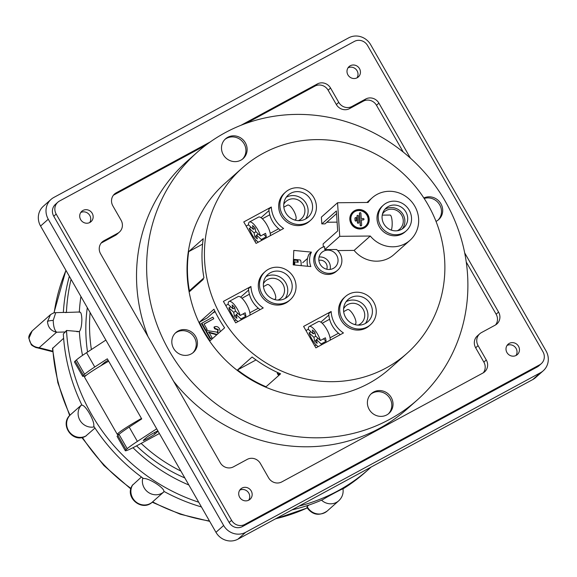 <?xml version="1.0" encoding="UTF-8"?>
<svg xmlns="http://www.w3.org/2000/svg" width="577" height="577" viewBox="0 0 577 577"><rect width="100%" height="100%" fill="white"/><g stroke="black" fill="none" stroke-linecap="round" stroke-linejoin="round"><path stroke-width="0.87" d="M307.152 506.563A13.228 12.499 48.4 0 0 307.382 506.988A13.228 12.499 48.4 0 0 324.923 512.614A13.228 12.499 48.4 0 0 327.246 510.998C319.384 516.271 312.611 515.131 306.935 507.58L307.152 506.563L308.818 505.084M94.981 428.047L85.648 436.162C72.688 443.958 58.818 424.03 70.654 414.596A13.228 12.499 48.4 0 0 68.367 430.355A13.228 12.499 48.4 0 0 85.908 435.974A13.228 12.499 48.4 0 0 86.312 435.75M132.818 484.673A13.228 12.499 48.4 0 0 132.573 485.062A13.228 12.499 48.4 0 0 137.355 502.92A13.228 12.499 48.4 0 0 152.501 501.968C142.151 512.232 124.257 497.504 132.313 485.38L141.437 477.006M292.027 509.88A185.174 174.982 48.4 0 0 322.817 499.581C328.039 496.292 344.015 487.817 342.983 488.885M79.237 312.258C80.802 311.486 81.674 313.946 81.869 319.629C81.732 325.608 80.888 329.597 79.33 331.595L66.514 330.47L63.319 334.011A185.174 174.982 48.4 0 0 81.941 405.184C85.677 404.989 95.01 421.563 93.719 426.122A185.174 174.982 48.4 0 0 143.586 478.578C148.376 477.713 164.438 487.832 163.868 491.366A185.174 174.982 48.4 0 0 201.438 506.945M141.459 418.448A26.455 1.875 150.2 0 0 117.311 434.423L84.53 377.178A26.455 1.875 -29.8 0 1 108.678 361.202M117.311 434.423A26.455 1.875 150.2 0 0 119.41 434.048M79.381 331.551A171.953 162.483 48.4 0 0 82.511 355.389M132.962 447.716A171.953 162.483 48.4 0 0 188.881 485.019M80.917 296.506A171.953 162.483 48.4 0 0 79.33 311.998M76.784 331.667L79.33 331.595M66.514 330.47A185.174 174.982 48.4 0 0 198.733 502.221M299.037 506.087A185.174 174.982 48.4 0 0 368.818 469.137A185.174 174.982 48.4 0 0 371.083 467.089M63.614 338.281L52.464 348.494L57.844 382.71L69.673 415.563M71.065 279.304A185.174 174.982 48.4 0 0 66.427 312.46L79.821 311.984M52.687 351.732L36.279 347.57C37.202 348.299 31.064 345.291 31.194 344.476L28.85 338.295C28.468 336.398 29.593 333.932 32.211 330.888L29.052 337.927C29.622 343.748 32.983 347.015 39.135 347.722L36.214 347.556M66.081 312.366L55.745 312.647L53.221 320.415C53.423 326.344 54.548 330.282 56.575 332.222C51.028 330.974 47.992 327.419 47.48 321.548L50.516 314.631M65.518 312.633L66.427 312.46L65.518 312.633M342.998 488.878A185.174 174.982 48.4 0 0 365.58 472.015L368.818 469.137M69.341 276.296A185.174 174.982 48.4 0 0 63.347 312.438M89.868 222.47A6.946 6.563 48.4 0 0 91.043 221.647A6.946 6.563 48.4 0 0 91.808 212.689A6.946 6.563 48.4 0 0 82.987 210.446A6.946 6.563 48.4 0 0 81.819 211.269A6.946 6.563 48.4 0 0 81.054 220.226A6.946 6.563 48.4 0 0 89.868 222.47M89.687 222.563A6.946 6.563 48.4 0 0 88.908 214.255A6.946 6.563 48.4 0 0 80.744 212.509A6.946 6.563 48.4 0 1 88.908 214.255A6.946 6.563 48.4 0 1 89.687 222.563M248.875 500.108A6.946 6.563 48.4 0 0 250.05 499.285A6.946 6.563 48.4 0 0 250.815 490.327A6.946 6.563 48.4 0 0 241.994 488.084A6.946 6.563 48.4 0 0 240.818 488.907A6.946 6.563 48.4 0 0 240.054 497.864A6.946 6.563 48.4 0 0 248.875 500.108M248.687 500.201A6.946 6.563 48.4 0 0 247.915 491.892A6.946 6.563 48.4 0 0 239.751 490.147A6.946 6.563 -131.6 0 1 247.915 491.892A6.946 6.563 -131.6 0 1 248.687 500.201M516.17 355.41A6.946 6.563 48.4 0 0 517.338 354.588A6.946 6.563 48.4 0 0 518.103 345.63A6.946 6.563 48.4 0 0 509.282 343.387A6.946 6.563 48.4 0 0 508.113 344.209A6.946 6.563 48.4 0 0 507.349 353.167A6.946 6.563 48.4 0 0 516.17 355.41M515.982 355.511A6.946 6.563 48.4 0 0 515.203 347.195A6.946 6.563 48.4 0 0 507.046 345.45A6.946 6.563 48.4 0 1 515.203 347.195A6.946 6.563 48.4 0 1 515.982 355.511M357.163 77.772A6.946 6.563 48.4 0 0 358.331 76.95A6.946 6.563 48.4 0 0 359.096 67.992A6.946 6.563 48.4 0 0 350.282 65.749A6.946 6.563 48.4 0 0 349.107 66.571A6.946 6.563 48.4 0 0 348.342 75.529A6.946 6.563 48.4 0 0 357.163 77.772M356.975 77.866A6.946 6.563 48.4 0 0 356.197 69.557A6.946 6.563 48.4 0 0 348.039 67.812A6.946 6.563 -131.6 0 1 356.197 69.557A6.946 6.563 -131.6 0 1 356.975 77.866M101.148 243.09A9.917 9.376 -131.6 0 1 101.509 242.881L115.292 235.423A9.917 9.376 48.4 0 0 116.965 234.255L119.389 232.098A9.917 9.376 48.4 0 0 121.062 220.205L112.868 205.895A9.917 9.376 -131.6 0 1 114.542 194.002A9.917 9.376 -131.6 0 1 116.215 192.833L210.266 141.92M464.694 252.921L498.564 312.07A9.917 9.376 -131.6 0 1 496.891 323.957A9.917 9.376 -131.6 0 1 495.217 325.132L481.442 332.59A9.917 9.376 48.4 0 0 479.768 333.766L477.338 335.922A9.917 9.376 48.4 0 0 475.664 347.808L483.858 362.118A9.917 9.376 -131.6 0 1 483.295 372.821M466.252 262.037L496.141 314.227A9.917 9.376 -131.6 0 1 495.578 324.923M246.17 123.327L314.948 86.096A9.917 9.376 -131.6 0 1 328.133 90.207L336.333 104.516A9.917 9.376 48.4 0 0 349.518 108.627L363.294 101.17A9.917 9.376 -131.6 0 1 376.478 105.281L403.294 152.112M113.431 195.192A9.917 9.376 -131.6 0 1 113.792 194.99L205.859 145.152M541.291 363.669L538.868 365.825A9.917 9.376 -131.6 0 1 537.194 366.994L242.34 526.606A9.917 9.376 -131.6 0 1 229.156 522.495L53.762 216.238A9.917 9.376 -131.6 0 1 55.435 204.345L57.866 202.188A9.917 9.376 -131.6 0 1 59.539 201.02L354.386 41.407A9.917 9.376 -131.6 0 1 367.571 45.518L542.964 351.775A9.917 9.376 -131.6 0 1 541.291 363.669A9.917 9.376 -131.6 0 1 539.618 364.837L244.771 524.45A9.917 9.376 -131.6 0 1 231.586 520.339L56.185 214.081A9.917 9.376 -131.6 0 1 57.866 202.188M479.768 333.766A9.917 9.376 48.4 0 0 478.088 345.652L486.288 359.961A9.917 9.376 -131.6 0 1 484.608 371.855A9.917 9.376 -131.6 0 1 482.935 373.023L281.778 481.918A9.917 9.376 -131.6 0 1 268.593 477.806L260.4 463.497A9.917 9.376 48.4 0 0 247.216 459.386L233.44 466.843A9.917 9.376 -131.6 0 1 220.255 462.732L100.586 253.786A9.917 9.376 -131.6 0 1 102.266 241.9A9.917 9.376 -131.6 0 1 103.939 240.724L117.715 233.267A9.917 9.376 48.4 0 0 119.389 232.098M241.027 125.267L317.379 83.939A9.917 9.376 -131.6 0 1 330.563 88.05L338.757 102.36A9.917 9.376 48.4 0 0 351.941 106.471L365.717 99.013A9.917 9.376 -131.6 0 1 378.901 103.124L410.442 158.199M256.397 240.537L254.883 241.352M316.225 345.003L314.71 345.825M250.021 315.107A11.576 3.7 -118.4 0 0 241.828 298.107A11.576 3.7 -118.4 0 0 238.128 296.571L229.033 301.49A11.576 3.7 -118.4 0 0 228.175 304.396L232.957 308.81L232.156 304.981L234.608 307.245L235.409 311.075L240.198 315.482A11.576 3.7 -118.4 0 0 232.74 303.026A11.576 3.7 -118.4 0 0 229.033 301.49M230.8 306.82L228.896 307.851A11.576 3.7 -118.4 0 0 236.354 320.307A11.576 3.7 -118.4 0 0 238.056 321.584M274.385 299.499L275.128 299.102A8.266 2.64 -118.4 0 0 274.796 293.325A8.266 2.64 -118.4 0 0 269.906 285.658A8.266 2.64 -118.4 0 0 267.259 284.562L263.465 286.618M243.249 313.83L245.881 316.254A11.576 3.7 -118.4 0 0 245.16 312.799L240.198 315.482M245.881 316.254L240.919 318.944A11.576 3.7 -118.4 0 1 240.926 320.026M228.896 307.851L233.678 312.265L234.478 316.095L236.938 318.36L236.137 314.53L240.919 318.944M234.738 307.844L232.957 308.81M238.041 313.499L236.137 314.53M236.26 315.129L234.478 316.095M235.589 311.234L233.678 312.265M330.224 340.12A11.576 3.7 -118.4 0 0 322.038 323.12A11.576 3.7 -118.4 0 0 318.338 321.584L309.243 326.503A11.576 3.7 -118.4 0 0 308.378 329.409L313.16 333.823L312.359 329.994L314.818 332.258L315.619 336.088L320.401 340.495A11.576 3.7 -118.4 0 0 312.943 328.039A11.576 3.7 -118.4 0 0 309.243 326.503M311.01 331.833L309.099 332.864A11.576 3.7 -118.4 0 0 316.564 345.32A11.576 3.7 -118.4 0 0 318.266 346.597M354.595 324.512L355.338 324.115A8.266 2.64 -118.4 0 0 355.006 318.338A8.266 2.64 -118.4 0 0 350.109 310.671A8.266 2.64 -118.4 0 0 347.462 309.575L343.668 311.63M323.459 338.843L326.084 341.267A11.576 3.7 -118.4 0 0 325.363 337.812L320.401 340.495M326.084 341.267L321.129 343.957A11.576 3.7 -118.4 0 1 321.129 345.039M309.099 332.864L313.888 337.278L314.689 341.108L317.141 343.365L316.34 339.543L321.129 343.957M314.941 332.857L313.16 333.823M318.244 338.511L316.34 339.543M316.463 340.142L314.689 341.108M315.792 336.247L313.888 337.278M391.343 230.129A8.266 2.084 -90.5 0 0 392.122 221.525A8.266 2.084 -90.5 0 0 390.023 215.055L382.234 215.127M270.389 235.647A11.576 3.7 -118.4 0 0 262.203 218.647A11.576 3.7 -118.4 0 0 258.503 217.111L249.408 222.03A11.576 3.7 -118.4 0 0 248.543 224.936L253.332 229.35L252.531 225.52L254.984 227.785L255.784 231.615L260.573 236.022A11.576 3.7 -118.4 0 0 253.108 223.566A11.576 3.7 -118.4 0 0 249.408 222.03M251.175 227.36L249.271 228.391A11.576 3.7 -118.4 0 0 256.729 240.854A11.576 3.7 -118.4 0 0 258.431 242.124M294.76 220.039L295.503 219.642A8.266 2.64 -118.4 0 0 295.172 213.865A8.266 2.64 -118.4 0 0 290.274 206.198A8.266 2.64 -118.4 0 0 287.635 205.102L283.834 207.157M263.624 234.37L266.257 236.794A11.576 3.7 -118.4 0 0 265.528 233.339L260.573 236.022M266.257 236.794L261.294 239.484A11.576 3.7 -118.4 0 1 261.302 240.566M249.271 228.391L254.053 232.805L254.854 236.635L257.313 238.9L256.505 235.07L261.294 239.484M255.113 228.384L253.332 229.35M258.417 234.038L256.505 235.07M256.635 235.668L254.854 236.635M255.957 231.774L254.053 232.805M301.151 265.644A7.443 1.709 -84.5 0 0 300.04 259.967L293.635 259.354A7.443 1.709 -84.5 0 0 293.441 259.376M294.746 265.031A7.443 1.709 -84.5 0 0 294.659 261.915L298.179 262.254A7.443 1.709 -84.5 0 0 297.804 260.443L294.277 260.104A7.443 1.709 -84.5 0 0 293.635 259.354M293.844 264.944L294.659 261.915M294.277 260.104L293.267 263.862M293.895 264.764L293.231 264.699M297.804 260.443L297.343 262.174M236.022 319.997L234.507 320.812M141.141 443.396A157.067 148.426 48.4 0 0 180.904 471.084M90.099 312.539A157.067 148.426 48.4 0 0 91.39 349.532M87.545 352.042A157.067 148.426 -131.6 0 1 87.307 307.656M184.828 477.944A157.067 148.426 -131.6 0 1 136.54 445.877M105.872 340.084L86.572 352.677L94.765 366.986L107.308 358.807L141.726 418.916L129.19 427.095L137.384 441.405A39.683 2.813 150.2 0 0 127.221 448.697L126.046 449.743A21.493 1.522 150.2 0 0 125.303 450.731A21.493 1.522 150.2 0 0 138.696 444.723L159.389 433.522M156.692 428.812L137.384 441.405M157.896 430.918A6.946 0.49 150.2 0 0 151.989 433.933A6.946 0.49 150.2 0 0 146.572 437.424L143.5 440.157A6.946 0.49 150.2 0 0 143.262 440.475A6.946 0.49 150.2 0 0 148.549 438.001A6.946 0.49 150.2 0 0 155.069 433.89L158.069 431.221M125.303 450.731L117.109 436.421A21.493 1.522 -29.8 0 1 117.845 435.433L126.046 449.743M127.221 448.697L119.021 434.387L117.845 435.433M119.021 434.387A39.683 2.813 -29.8 0 1 129.19 427.095M108.123 360.243A6.946 0.49 150.2 0 0 103.954 363.005L100.91 365.71M94.765 366.986A39.683 2.813 150.2 0 0 84.595 374.278L83.427 375.324A21.493 1.522 150.2 0 0 82.684 376.312A21.493 1.522 150.2 0 0 86.384 375.18M82.684 376.312L74.491 362.003A21.493 1.522 -29.8 0 1 75.226 361.014L76.402 359.969A39.683 2.813 -29.8 0 1 86.572 352.677M543.26 370.766L535.579 377.596A16.531 15.622 -131.6 0 1 532.787 379.551L237.94 539.163A16.531 15.622 -131.6 0 1 215.964 532.311L40.57 226.047A16.531 15.622 -131.6 0 1 43.362 206.234L51.043 199.404A16.531 15.622 48.4 0 0 48.252 219.217L223.645 525.481A16.531 15.622 48.4 0 0 245.622 532.333L540.469 372.72A16.531 15.622 48.4 0 0 543.26 370.766A16.531 15.622 48.4 0 0 546.051 350.953L370.658 44.689A16.531 15.622 48.4 0 0 348.681 37.837L53.834 197.449A16.531 15.622 48.4 0 0 51.043 199.404M173.612 381.289A165.664 156.547 -131.6 0 0 255.431 438.635L259.78 439.991A165.664 156.547 -131.6 0 0 377.336 429.512L381.195 427.427A165.664 156.547 -131.6 0 0 407.211 408.913L417.322 399.926A165.664 156.547 48.4 0 0 435.556 186.198A165.664 156.547 48.4 0 0 225.138 132.703A165.664 156.547 48.4 0 0 197.204 152.278A165.664 156.547 48.4 0 0 178.964 366.006A165.664 156.547 48.4 0 0 389.388 419.501A165.664 156.547 48.4 0 0 417.322 399.926M197.204 152.278L187.092 161.264A165.664 156.547 48.4 0 0 142.029 234.385L140.925 238.69A165.664 156.547 48.4 0 0 147.972 336.521M436.017 221.388A13.228 12.499 48.4 0 0 436.443 221.171A13.228 12.499 48.4 0 0 438.671 219.606A13.228 12.499 48.4 0 0 440.309 202.801A13.228 12.499 48.4 0 0 423.864 197.998M191.196 353.932A13.228 12.499 48.4 0 0 193.425 352.367A13.228 12.499 48.4 0 0 194.882 335.302A13.228 12.499 48.4 0 0 178.077 331.032A13.228 12.499 48.4 0 0 175.848 332.597A13.228 12.499 48.4 0 0 174.391 349.662A13.228 12.499 48.4 0 0 191.196 353.932M386.763 414.921A13.228 12.499 48.4 0 0 388.992 413.356A13.228 12.499 48.4 0 0 390.449 396.291A13.228 12.499 48.4 0 0 373.651 392.021A13.228 12.499 48.4 0 0 371.422 393.586A13.228 12.499 48.4 0 0 369.965 410.651A13.228 12.499 48.4 0 0 386.763 414.921M240.869 160.175A13.228 12.499 48.4 0 0 243.105 158.617A13.228 12.499 48.4 0 0 244.554 141.553A13.228 12.499 48.4 0 0 227.756 137.283A13.228 12.499 48.4 0 0 225.528 138.841A13.228 12.499 48.4 0 0 224.071 155.905A13.228 12.499 48.4 0 0 240.869 160.175M242.268 167.965L224.879 183.414A124.005 117.174 48.4 0 0 211.232 343.394A124.005 117.174 48.4 0 0 368.732 383.438A124.005 117.174 48.4 0 0 389.641 368.782L407.03 353.326A124.005 117.174 -131.6 0 1 386.121 367.982A124.005 117.174 -131.6 0 1 228.622 327.938A124.005 117.174 -131.6 0 1 242.268 167.965A124.005 117.174 -131.6 0 1 263.177 153.309A124.005 117.174 -131.6 0 1 420.676 193.353A124.005 117.174 -131.6 0 1 407.03 353.326M424.174 198.474A13.228 12.499 -131.6 0 1 439.335 204.244A13.228 12.499 -131.6 0 1 438.044 220.125M175.264 333.153A13.228 12.499 -131.6 0 1 176.865 332.114A13.228 12.499 -131.6 0 1 193.41 336.038A13.228 12.499 -131.6 0 1 192.797 352.886M370.831 394.141A13.228 12.499 -131.6 0 1 372.439 393.103A13.228 12.499 -131.6 0 1 388.977 397.026A13.228 12.499 -131.6 0 1 388.371 413.875M224.936 139.403A13.228 12.499 -131.6 0 1 226.545 138.357A13.228 12.499 -131.6 0 1 243.09 142.288A13.228 12.499 -131.6 0 1 242.477 159.137M188.672 251.666L203.234 238.727A124.005 117.174 -131.6 0 0 203.948 277.854L189.393 290.794A124.005 117.174 48.4 0 1 188.672 251.666L202.57 244.143M203.241 279.124L189.494 291.342A124.005 117.174 48.4 0 0 189.537 291.594L203.284 279.376A124.005 117.174 -131.6 0 1 203.241 279.124L189.494 291.342A12.398 11.72 48.4 0 0 189.537 291.594M237.544 369.944L252.106 357.004A124.005 117.174 -131.6 0 0 280.602 373.824L266.047 386.763A124.005 117.174 48.4 0 1 237.544 369.944L256.022 359.94M224.604 327.83A124.005 117.174 -131.6 0 1 213.952 309.229L199.39 322.168A124.005 117.174 48.4 0 0 210.05 340.769L224.604 327.83M280.22 373.658L278.114 374.798L277.277 373.326L278.121 372.728M217.132 334.472L208.86 332.136L212.062 337.733L210.244 338.858L205.96 331.371L207.431 330.635L218.077 332.302M217.291 332.936L217.875 329.878L214.658 328.782L213.959 327.238L214.363 326.878C216.57 326.063 218.301 326.726 219.57 328.861L220.212 331.739M216.728 334.833L208.456 332.496M213.771 318.735L204.02 324.014L207.129 329.445L206.725 329.806L205.455 330.491L201.423 323.452L212.848 317.119L213.771 318.735L204.085 324.123M215.163 311.753L212.617 313.131M199.39 322.168L207.222 317.927L214.86 311.14M285.629 192.047L284.418 193.129A18.846 17.808 48.4 0 0 282.341 217.442A18.846 17.808 48.4 0 0 306.279 223.53A18.846 17.808 48.4 0 0 309.46 221.301L310.671 220.226A18.846 17.808 -131.6 0 1 307.491 222.455A18.846 17.808 -131.6 0 1 283.552 216.368A18.846 17.808 -131.6 0 1 285.629 192.047A18.846 17.808 -131.6 0 1 288.803 189.826A18.846 17.808 -131.6 0 1 312.748 195.906A18.846 17.808 -131.6 0 1 310.671 220.226M345.457 296.52L344.245 297.602A18.846 17.808 48.4 0 0 342.175 321.916A18.846 17.808 48.4 0 0 366.114 328.003A18.846 17.808 48.4 0 0 369.287 325.774L370.506 324.7A18.846 17.808 -131.6 0 1 367.325 326.928A18.846 17.808 -131.6 0 1 343.387 320.841A18.846 17.808 -131.6 0 1 345.457 296.52A18.846 17.808 -131.6 0 1 348.638 294.292A18.846 17.808 -131.6 0 1 372.576 300.379A18.846 17.808 -131.6 0 1 370.506 324.7M235.683 322.868L263.235 307.952A26.455 24.999 -131.6 0 1 250.945 286.48L223.386 301.403L235.683 322.868M310.852 266.574A18.19 17.187 -131.6 0 1 311.414 252.12L293.794 250.425L293.224 264.879L310.852 266.574M271.32 207.02L243.761 221.943L256.058 243.407L283.61 228.492A26.455 24.999 -131.6 0 1 271.32 207.02L268.889 209.177A26.455 24.999 48.4 0 0 280.501 230.173M343.445 332.965A26.455 24.999 -131.6 0 1 331.148 311.493L303.596 326.416L315.886 347.881L343.445 332.965M265.254 271.507L264.042 272.589A18.846 17.808 48.4 0 0 261.965 296.903A18.846 17.808 48.4 0 0 285.903 302.99A18.846 17.808 48.4 0 0 289.084 300.761L290.296 299.687A18.846 17.808 -131.6 0 1 287.122 301.915A18.846 17.808 -131.6 0 1 263.177 295.828A18.846 17.808 -131.6 0 1 265.254 271.507A18.846 17.808 -131.6 0 1 268.435 269.286A18.846 17.808 -131.6 0 1 292.373 275.366A18.846 17.808 -131.6 0 1 290.296 299.687M319.196 249.43L317.985 250.512A13.891 13.127 48.4 0 0 316.456 268.428A13.891 13.127 48.4 0 0 334.097 272.914A13.891 13.127 48.4 0 0 336.441 271.269L337.653 270.195A13.891 13.127 -131.6 0 1 335.309 271.832A13.891 13.127 -131.6 0 1 317.667 267.353A13.891 13.127 -131.6 0 1 319.196 249.43A13.891 13.127 -131.6 0 1 321.54 247.793A13.891 13.127 -131.6 0 1 324.577 246.624L324.772 249.61L339.73 236.318L337.552 202.751L321.375 217.125L321.815 223.905L325.017 223.876L336.55 213.627M323.315 246.999L323.12 243.912L337.675 230.973L336.377 210.966L321.815 223.905M337.098 222.145L326.856 222.239M337.733 250.562L354.112 250.411A28.439 26.874 48.4 0 0 389.035 258.034A28.439 26.874 48.4 0 0 393.831 254.673L410.002 240.299A28.439 26.874 -131.6 0 1 405.213 243.66A28.439 26.874 -131.6 0 1 370.29 236.029L339.73 236.318M307.519 258.453L302.73 262.715M307.649 266.271A18.19 17.187 48.4 0 1 308.991 254.277L311.414 252.12M268.997 210.598L261.02 217.695M280.076 373.593L278.114 374.798M278.525 374.437L277.681 372.966M328.832 315.071L320.848 322.168M340.329 334.646A26.455 24.999 48.4 0 1 328.724 313.65L331.148 311.493M212.062 337.733L210.244 338.858M210.648 338.504L206.364 331.018M217.695 332.576L218.279 329.517L217.875 329.878M218.279 329.517L215.062 328.421L214.658 328.782M215.062 328.421L214.363 326.878M212.206 333.304L211.802 333.665M207.129 329.445L205.455 330.491M205.859 330.138L201.827 323.091M248.622 290.058L240.645 297.155M260.126 309.633A26.455 24.999 48.4 0 1 248.514 288.637L250.945 286.48M337.552 202.751L368.104 202.462A28.439 26.874 -131.6 0 1 372.223 197.788A28.439 26.874 -131.6 0 1 377.012 194.427A28.439 26.874 -131.6 0 1 413.132 203.616A28.439 26.874 -131.6 0 1 410.002 240.299M354.112 250.411L370.29 236.029M337.653 270.195A13.891 13.127 -131.6 0 0 336.579 249.502L324.772 249.61M290.772 193.259A14.879 14.064 -131.6 0 1 309.676 198.062A14.879 14.064 -131.6 0 1 308.039 217.262A14.879 14.064 -131.6 0 1 305.529 219.015A14.879 14.064 -131.6 0 1 286.625 214.211A14.879 14.064 -131.6 0 1 288.262 195.019A14.879 14.064 -131.6 0 1 290.772 193.259M350.607 297.732A14.879 14.064 -131.6 0 1 369.504 302.536A14.879 14.064 -131.6 0 1 367.866 321.735A14.879 14.064 -131.6 0 1 365.356 323.488A14.879 14.064 -131.6 0 1 346.46 318.684A14.879 14.064 -131.6 0 1 348.097 299.485A14.879 14.064 -131.6 0 1 350.607 297.732M270.397 272.719A14.879 14.064 -131.6 0 1 289.301 277.523A14.879 14.064 -131.6 0 1 287.663 296.722A14.879 14.064 -131.6 0 1 285.153 298.475A14.879 14.064 -131.6 0 1 266.249 293.671A14.879 14.064 -131.6 0 1 267.894 274.479A14.879 14.064 -131.6 0 1 270.397 272.719M323.509 251.226A9.917 9.376 -131.6 0 1 336.11 254.428A9.917 9.376 -131.6 0 1 335.013 267.23A9.917 9.376 -131.6 0 1 333.34 268.399A9.917 9.376 -131.6 0 1 320.74 265.196A9.917 9.376 -131.6 0 1 321.836 252.401A9.917 9.376 -131.6 0 1 323.509 251.226M383.46 205.087L382.248 206.169A17.195 16.25 48.4 0 0 380.358 228.355A17.195 16.25 48.4 0 0 402.198 233.901A17.195 16.25 48.4 0 0 405.097 231.875L406.309 230.793A17.195 16.25 48.4 0 0 408.199 208.614A17.195 16.25 48.4 0 0 386.359 203.061A17.195 16.25 48.4 0 0 383.46 205.087A17.195 16.25 48.4 0 0 381.57 227.273A17.195 16.25 48.4 0 0 403.41 232.827A17.195 16.25 48.4 0 0 406.309 230.793M352.929 211.853A9.917 9.376 48.4 0 0 352.85 211.925A9.917 9.376 48.4 0 0 351.754 224.72A9.917 9.376 48.4 0 0 364.354 227.922A9.917 9.376 48.4 0 0 366.027 226.754A9.917 9.376 48.4 0 0 366.106 226.682M326.748 269.235A6.614 6.246 48.4 0 0 320.992 260.22A6.614 6.246 48.4 0 0 318.865 260.371M298.287 220.645A11.576 10.934 48.4 0 0 299.441 220.111A11.576 10.934 48.4 0 0 301.389 218.741A11.576 10.934 48.4 0 0 302.665 203.811A11.576 10.934 48.4 0 0 287.966 200.075A11.576 10.934 48.4 0 0 286.012 201.438A11.576 10.934 48.4 0 0 283.754 204.301M358.115 325.118A11.576 10.934 48.4 0 0 359.269 324.584A11.576 10.934 48.4 0 0 361.224 323.214A11.576 10.934 48.4 0 0 362.493 308.284A11.576 10.934 48.4 0 0 347.794 304.548A11.576 10.934 48.4 0 0 345.847 305.911A11.576 10.934 48.4 0 0 343.589 308.774M277.912 300.105A11.576 10.934 48.4 0 0 279.066 299.571A11.576 10.934 48.4 0 0 281.013 298.201A11.576 10.934 48.4 0 0 282.29 283.271A11.576 10.934 48.4 0 0 267.591 279.535A11.576 10.934 48.4 0 0 265.636 280.898A11.576 10.934 48.4 0 0 263.386 283.761M286.264 197.247A14.879 14.064 -131.6 0 1 286.322 197.211A14.879 14.064 -131.6 0 1 304.238 200.774A14.879 14.064 -131.6 0 1 305.586 218.986M346.099 301.713A14.879 14.064 -131.6 0 1 346.157 301.684A14.879 14.064 -131.6 0 1 364.065 305.247A14.879 14.064 -131.6 0 1 365.421 323.459M265.889 276.708A14.879 14.064 -131.6 0 1 265.954 276.671A14.879 14.064 -131.6 0 1 283.862 280.234A14.879 14.064 -131.6 0 1 285.211 298.446M319.074 257.025A9.917 9.376 -131.6 0 1 330.094 269.43M364.52 227.785A9.917 9.376 48.4 0 0 366.193 226.61A9.917 9.376 48.4 0 0 367.282 213.815A9.917 9.376 48.4 0 0 354.682 210.605A9.917 9.376 48.4 0 0 353.009 211.781A9.917 9.376 48.4 0 0 351.92 224.576A9.917 9.376 48.4 0 0 364.52 227.785M397.264 230.742A11.576 10.934 48.4 0 0 399.746 229.112A11.576 10.934 48.4 0 0 402.349 216.541A11.576 10.934 48.4 0 0 391.321 209.162A11.576 10.934 48.4 0 0 384.369 211.809A11.576 10.934 48.4 0 0 382.45 214.081M388.328 206.494A13.228 12.499 48.4 0 0 386.1 208.059A13.228 12.499 48.4 0 0 384.643 225.124A13.228 12.499 48.4 0 0 401.441 229.394A13.228 12.499 48.4 0 0 403.669 227.828A13.228 12.499 48.4 0 0 405.126 210.764A13.228 12.499 48.4 0 0 388.328 206.494M364.073 226.999A9.016 8.525 48.4 0 0 365.594 225.939A9.016 8.525 48.4 0 0 366.583 214.298A9.016 8.525 48.4 0 0 355.129 211.391A9.016 8.525 48.4 0 0 353.607 212.451A9.016 8.525 48.4 0 0 352.619 224.092A9.016 8.525 48.4 0 0 364.073 226.999M384.787 209.429A13.228 12.499 -131.6 0 1 385.501 209.011A13.228 12.499 -131.6 0 1 401.679 212.487A13.228 12.499 -131.6 0 1 402.155 228.975M353.528 212.524A9.016 8.525 -131.6 0 1 354.97 211.535A9.016 8.525 -131.6 0 1 366.388 214.399A9.016 8.525 -131.6 0 1 365.508 226.004M356.247 220.847A0.678 0.642 -131.6 0 1 355.071 220.428L354.934 218.33A0.678 0.642 48.4 0 1 355.23 217.76M358.577 223.025A0.678 0.642 -131.6 0 1 357.394 222.607L356.975 216.115A0.678 0.642 48.4 0 1 357.264 215.538M363.575 219.743A0.678 0.642 -131.6 0 1 363.279 219.823L361.317 219.837L361.656 225.066A0.678 0.642 -131.6 0 1 361.339 225.657A0.678 0.642 -131.6 0 1 360.351 225.08L359.586 213.302A0.678 0.642 48.4 0 1 360.481 212.697A0.678 0.642 48.4 0 1 360.892 213.288L361.231 218.517L363.193 218.503A0.678 0.642 -131.6 0 1 363.409 219.887A0.678 0.642 -131.6 0 1 363.121 219.967L361.325 219.981M361.361 225.643A0.678 0.642 -131.6 0 1 360.185 225.225L359.421 213.447A0.678 0.642 48.4 0 1 359.716 212.87M355.237 220.284L355.1 218.193A0.678 0.642 48.4 0 1 355.995 217.587A0.678 0.642 48.4 0 1 356.406 218.178L356.543 220.27A0.678 0.642 -131.6 0 1 356.225 220.861A0.678 0.642 -131.6 0 1 355.237 220.284L355.071 220.428M357.56 222.462L357.134 215.971A0.678 0.642 48.4 0 1 358.028 215.365A0.678 0.642 48.4 0 1 358.447 215.957L358.865 222.448A0.678 0.642 -131.6 0 1 358.548 223.039A0.678 0.642 -131.6 0 1 357.56 222.462L357.394 222.607M327.246 510.998L338.728 500.793A13.228 12.499 -131.6 0 1 336.405 502.401A13.228 12.499 -131.6 0 1 321.519 500.151M94.231 426.915A13.228 12.499 -131.6 0 1 79.85 420.143A13.228 12.499 -131.6 0 1 81.739 404.758M152.501 501.968L163.983 491.763A13.228 12.499 -131.6 0 1 148.837 492.715A13.228 12.499 -131.6 0 1 142.771 477.987M307.152 507.948A180.219 170.294 -131.6 0 1 275.655 518.745M209.48 520.988A180.219 170.294 -131.6 0 1 152.609 501.875M131.001 488.445A180.219 170.294 -131.6 0 1 82.381 437.373M70.041 415.173A180.219 170.294 -131.6 0 1 52.767 347.917M54.18 312.835A180.219 170.294 -131.6 0 1 65.973 270.411M65.612 331.97L56.575 332.222L39.135 347.722L52.644 351.148M53.221 320.415A6.614 1.479 179.7 0 0 47.48 321.548M28.85 338.295A6.614 1.479 -0.3 0 1 29.052 337.927M229.156 522.495L231.586 520.339M242.34 526.606L244.771 524.45M53.762 216.238L56.185 214.081M537.194 366.994L539.618 364.837M101.509 242.881L103.939 240.724M115.292 235.423L117.715 233.267M113.792 194.99L116.215 192.833M314.948 86.096L317.379 83.939M328.133 90.207L330.563 88.05M336.333 104.516L338.757 102.36M349.518 108.627L351.941 106.471M363.294 101.17L365.717 99.013M376.478 105.281L378.901 103.124M496.141 314.227L498.564 312.07M475.664 347.808L478.088 345.652M483.858 362.118L486.288 359.961M84.595 374.278L76.402 359.969M154.347 432.62L155.069 433.89M75.226 361.014L83.427 375.324M215.964 532.311L223.645 525.481M48.252 219.217L40.57 226.047M532.787 379.551L540.469 372.72M245.622 532.333L237.94 539.163M275.251 518.968L307.173 507.991M338.728 500.793C342.183 497.533 343.603 493.544 342.99 488.842M209.682 521.341L180.262 514.215L152.227 502.214M130.864 488.986L103.918 465.56L81.826 437.489M53.949 312.885L65.915 270.303M81.732 404.751L70.654 414.596M50.329 314.79L32.211 330.895M55.745 312.647C54.837 313.073 55.255 311.63 50.322 314.797L50.322 314.797M248.536 224.756L246.119 226.061M308.363 329.229L305.954 330.534M249.394 294.234L241.979 298.244M258.294 308.212L249.848 312.784M329.597 319.247L322.182 323.257M338.504 333.225L330.058 337.797M269.769 214.774L262.355 218.784M278.669 228.752L270.224 233.324M228.16 304.216L225.744 305.522M366.95 202.477L372.223 197.788"/></g></svg>
